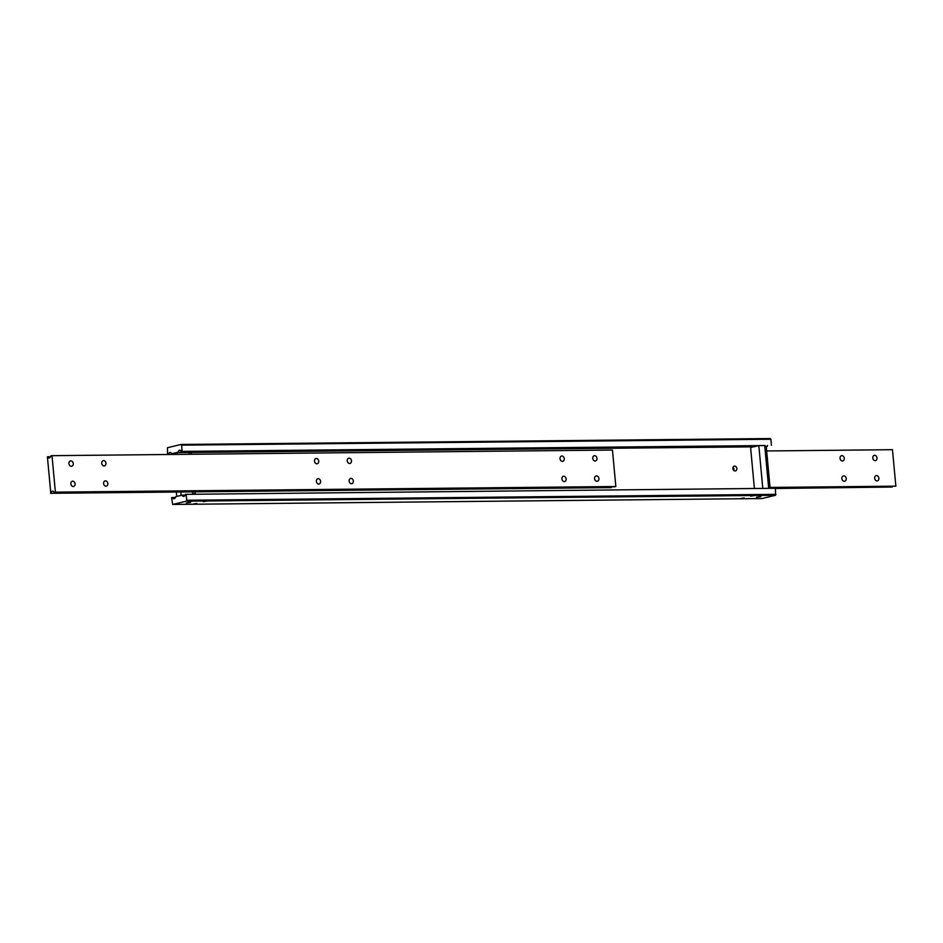 <?xml version="1.0" encoding="UTF-8"?>
<svg xmlns="http://www.w3.org/2000/svg" width="943" height="943" viewBox="0 0 943 943"><rect width="100%" height="100%" fill="white"/><g stroke="black" fill="none" stroke-linecap="round" stroke-linejoin="round"><path stroke-width="1.41" d="M876.519 475.555A2.723 2.157 -103.5 0 1 877.014 480.942A2.723 2.157 -103.5 0 1 876.519 475.555M843.785 475.873A2.723 2.157 -103.5 0 1 844.28 481.272A2.723 2.157 -103.5 0 1 843.785 475.873M874.632 455.292A2.723 2.157 -103.5 0 1 875.139 460.679A2.723 2.157 -103.5 0 1 874.632 455.292M841.899 455.622A2.723 2.157 -103.5 0 1 842.405 461.009A2.723 2.157 -103.5 0 1 841.899 455.622M886.656 486.317L885.218 486.329M887.068 487.001L884.322 487.024M775.429 488.486L892.219 487.036A3.277 1.969 89.4 0 1 892.491 486.258M892.219 487.036L886.986 487.083M884.369 487.107L770.113 488.262M895.85 486.164L889.308 486.234L895.85 486.164L892.467 449.693L766.647 450.966M770.042 487.484L889.308 486.234L770.03 487.425M775.971 494.344L186.714 500.261L186.301 501.181L775.559 495.275L775.405 488.274L185.406 494.356A3.277 1.969 89.4 0 1 183.873 496.383A3.277 1.969 89.4 0 1 183.602 496.419A3.277 1.969 89.4 0 1 182.034 495.169L175.693 496.69A3.277 1.969 89.4 0 1 174.16 498.717A3.277 1.969 89.4 0 1 173.889 498.753A3.277 1.969 89.4 0 1 172.321 497.503L175.433 497.468M168.349 454.502A3.277 1.969 89.4 0 1 169.87 452.522A3.277 1.969 89.4 0 1 170.141 452.499A3.277 1.969 89.4 0 1 171.709 453.748L172.793 453.736M744.168 497.987L740.915 498.47L744.168 497.987M733.76 470.392A2.452 1.945 76.5 0 0 733.029 467.351M734.621 466.09A2.452 1.945 -103.5 0 1 735.068 470.958A2.452 1.945 -103.5 0 1 734.621 466.09M755.202 446.428L178.05 452.216A3.277 1.969 89.4 0 1 179.583 450.2A3.277 1.969 89.4 0 1 179.854 450.165A3.277 1.969 89.4 0 1 181.421 451.414L758.561 445.626M764.808 445.556L181.421 451.414M206.505 501.157L203.311 501.629L206.505 501.157M196.792 503.479L193.598 503.963L196.792 503.479M753.881 495.664L750.628 496.136L753.881 495.664M760.883 496.619L756.557 497.256L760.883 496.619M185.582 452.51L186.349 452.499M190.616 502.336L186.29 502.973L190.616 502.336M191.547 454.267A2.051 1.627 76.5 0 0 189.755 452.499L752.172 446.852A2.051 1.627 76.5 0 0 750.722 448.903L754.329 487.79A2.051 1.627 76.5 0 0 754.494 488.486M195.154 494.085A2.051 1.627 76.5 0 0 195.189 493.401L192.796 493.979M182.034 495.169L185.146 495.134M195.048 491.857L195.189 493.401M178.05 452.216L171.709 453.748M766.246 446.569L767.307 446.31L765.975 446.322M186.148 494.179L186.714 500.261M186.301 501.181L172.699 504.446L761.956 498.541L775.559 495.275M172.699 504.446L171.579 497.68L172.321 497.503M181.044 444.459L181.598 445.155L770.855 439.249L770.301 438.554L181.044 444.459L167.441 447.725L167.571 454.514M181.598 445.155L182.164 451.237M771.421 445.32L770.855 439.249M767.567 445.532A3.277 1.969 -90.6 0 0 767.307 446.31M597.002 481.295A2.723 2.157 -103.5 0 1 596.506 475.897A2.723 2.157 -103.5 0 1 597.002 481.295M564.268 481.614A2.723 2.157 -103.5 0 1 563.761 476.227A2.723 2.157 -103.5 0 1 564.268 481.614M595.127 461.033A2.723 2.157 -103.5 0 1 594.62 455.646A2.723 2.157 -103.5 0 1 595.127 461.033M562.382 461.363A2.723 2.157 -103.5 0 1 561.887 455.976A2.723 2.157 -103.5 0 1 562.382 461.363M318.746 484.077A2.723 2.157 -103.5 0 1 318.239 478.69A2.723 2.157 -103.5 0 1 318.746 484.077M351.48 483.747A2.723 2.157 -103.5 0 1 350.985 478.36A2.723 2.157 -103.5 0 1 351.48 483.747M316.86 463.826A2.723 2.157 -103.5 0 1 316.365 458.439A2.723 2.157 -103.5 0 1 316.86 463.826M349.605 463.496A2.723 2.157 -103.5 0 1 349.099 458.109A2.723 2.157 -103.5 0 1 349.605 463.496M73.224 486.541A2.723 2.157 -103.5 0 1 72.717 481.154A2.723 2.157 -103.5 0 1 73.224 486.541M105.958 486.211A2.723 2.157 -103.5 0 1 105.463 480.824A2.723 2.157 -103.5 0 1 105.958 486.211M71.338 466.29A2.723 2.157 -103.5 0 1 70.843 460.891A2.723 2.157 -103.5 0 1 71.338 466.29M104.084 465.96A2.723 2.157 -103.5 0 1 103.577 460.573A2.723 2.157 -103.5 0 1 104.084 465.96M605.665 486.894L604.239 486.918M55.389 492.14L614.6 486.812L615.838 486.517L612.455 450.047L52.006 455.669L55.389 492.14L615.838 486.517M58.313 492.387L56.886 492.399M54.164 492.435A3.277 1.969 -90.6 0 0 52.596 491.185A3.277 1.969 -90.6 0 0 52.325 491.209A3.277 1.969 -90.6 0 0 50.792 493.236L47.409 456.777A3.277 1.969 -90.6 0 0 48.977 458.027A3.277 1.969 -90.6 0 0 49.248 457.992A3.277 1.969 -90.6 0 0 50.781 455.964L52.006 455.669M50.533 493.307L611.241 487.614A3.277 1.969 89.4 0 1 611.5 486.847M47.409 456.777L50.509 456.742M611.241 487.614L606.007 487.672M603.379 487.696L58.655 493.165M56.026 493.189L50.792 493.236M58.737 493.071L55.991 493.095M606.09 487.578L603.343 487.614M770.113 488.321L766.235 446.487L764.714 445.497L768.686 488.333M751.1 447.418L758.82 445.556L764.714 445.497M758.82 445.556L762.793 488.391M176.754 496.431L176.353 492.034M172.864 454.455L172.781 453.642L177.154 452.593L188.942 452.475L189.107 454.29M177.154 452.593L177.331 454.42M180.808 491.998L181.127 495.381M192.596 491.881L192.808 494.108M189.755 452.499L188.965 452.687"/></g></svg>
